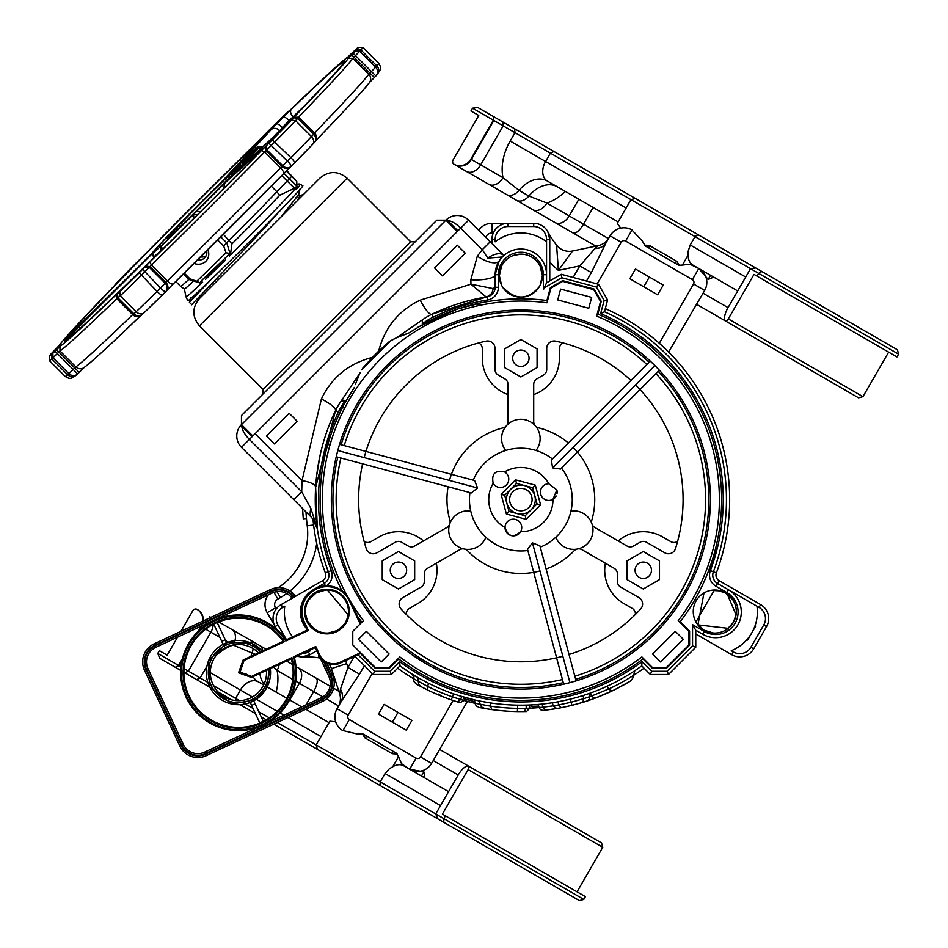<?xml version="1.0" encoding="UTF-8"?>
<svg xmlns="http://www.w3.org/2000/svg" width="948" height="948" viewBox="0 0 948 948"><rect width="100%" height="100%" fill="white"/><g stroke="black" fill="none" stroke-linecap="round" stroke-linejoin="round"><path stroke-width="1.42" d="M329.572 445.939L329.643 446.212A8.034 8.034 0 0 0 328.186 443.143L329.584 445.916M326.42 585.852A12.845 12.845 0 0 0 331.362 570.625A202.374 202.374 0 0 1 338.448 411.942A61.039 61.039 0 0 1 344.835 401.49A2.086 2.086 0 0 0 341.185 401.016L344.835 401.49A2.086 2.086 0 0 1 344.716 403.232A200.775 200.775 0 0 0 341.944 590.687M357.526 616.342A200.775 200.775 0 0 0 361.496 621.698L360.489 622.694M344.716 403.232L354.362 387.4L345.937 401.04M342.062 408.256L335.142 423.318M331.527 432.786L328.198 443.131M479.83 305.351A8.034 8.034 0 0 1 479.131 303.431L458.429 308.764M456.699 309.344L418.21 327.036M424.514 323.446A2.086 2.086 0 0 1 422.761 323.564L422.298 319.914L396.56 337.737L408.671 333.08L424.514 323.446A200.775 200.775 0 0 1 546.925 300.516L550.361 287.718L562.626 280.644L594.159 289.093L601.245 301.357L597.821 314.155A200.775 200.775 0 0 1 680.226 621.698L689.587 631.06L689.587 645.221L666.503 668.316L652.342 668.316L642.969 658.955A200.775 200.775 0 0 1 398.741 658.955L389.379 668.316L375.218 668.316L360.335 653.421M481.797 302.649L480.541 302.91M543.714 287.718L543.536 289.46L546.558 282.788L546.558 274.719A25.703 25.703 0 0 0 520.855 249.028A25.703 25.703 0 0 0 495.164 274.719L499.193 260.901A19.268 7.797 -147.5 0 1 477.318 256.161L470.86 279.755L470.955 284.199L486.111 296.961A9.634 8.579 80.3 0 0 493.067 288.571L470.955 284.199L420.248 300.137C398.67 310.411 384.817 327.404 378.679 351.092L389.521 341.422L396.56 337.737M543.666 288.168L561.726 277.74L561.275 274.292L546.558 282.788M561.726 277.74L596.387 287.031L598.508 284.27L561.275 274.292M596.387 287.031L604.149 300.457L607.597 300.006L598.508 284.27M604.149 300.457L600.629 313.598L604.445 311.75L607.597 300.006M308.301 622.303L313.468 628.334L307.863 621.509C304.687 612.349 304.687 612.349 307.863 621.509C304.687 612.349 304.687 612.349 307.863 621.509L307.567 620.916M732.946 623.085A21.52 21.52 0 0 1 695.844 621.781A21.52 21.52 0 0 1 715.088 590.023A21.52 21.52 0 0 1 733.42 622.303L732.946 623.085C726.595 630.42 726.595 630.42 732.946 623.085C726.595 630.42 726.595 630.42 732.946 623.085M536.082 290.882A21.52 21.52 0 0 1 500.07 281.236A21.52 21.52 0 0 1 526.424 254.87A21.52 21.52 0 0 1 536.082 290.882M600.629 313.598A202.374 202.374 0 0 1 710.36 570.625A12.845 12.845 0 0 0 715.965 586.267L726.843 592.547A22.491 22.491 0 0 1 735.067 623.263A22.491 22.491 0 0 1 704.352 631.486L692.55 624.673L695.761 630.242L702.741 634.271A25.703 25.703 0 0 0 737.852 624.862A25.703 25.703 0 0 0 728.443 589.763L717.565 583.482A9.634 9.634 0 0 1 713.37 571.751A205.586 205.586 0 0 0 604.445 311.75M500.212 259.42L502.961 256.292M546.558 241.811L546.558 274.719L546.558 241.811A41.759 41.759 0 0 0 520.855 232.959L520.855 232.959A41.759 41.759 0 0 0 495.164 241.811L495.164 239.382A12.845 12.845 0 0 1 508.01 226.536L533.712 226.536A12.845 12.845 0 0 1 546.558 239.382L546.558 241.811M311.88 517.762L317.331 528.664L310.956 508.626A19.268 9.942 -45 0 0 311.88 517.762L241.467 447.338A16.057 16.057 0 0 1 241.467 424.633L445.904 220.197A16.057 16.057 0 0 1 468.62 220.197L490.223 241.799L482.295 249.715L487.793 258.093A19.268 9.99 -45 0 1 503.862 255.45L490.223 241.799M446.603 219.533L457.943 230.874L252.144 436.661L240.804 425.332M293.797 499.667L301.713 491.751L249.383 439.422A16.057 6.731 -135 0 1 241.847 426.363M310.956 508.626L301.713 491.751L302.021 480.636A19.268 6.186 -176.6 0 1 315.637 487.402L335.545 410.555A205.586 205.586 0 0 0 328.352 571.751A9.634 9.634 0 0 1 324.145 583.482L313.278 589.763A25.703 25.703 0 0 0 306.595 628.714M487.793 258.093L502.037 257.026L503.862 255.45A25.703 25.703 0 0 1 546.558 274.719L543.346 274.719L543.346 287.28A12.845 12.845 0 0 0 543.536 289.46M503.672 255.616L503.862 255.45A25.703 25.703 0 0 1 546.558 274.719M422.097 323.149A2.086 2.086 0 0 0 422.761 323.564A61.039 61.039 0 0 1 433.212 317.165A202.374 202.374 0 0 1 487.627 299.959A12.845 12.845 0 0 0 498.375 287.28L498.375 274.719A22.491 22.491 0 0 1 520.855 252.239A22.491 22.491 0 0 1 543.346 274.719M408.671 333.08L401.419 335.651M394.001 338.981L393.017 339.479M391.868 340.095L391.24 340.439M389.77 341.28L362.693 368.251L372.363 357.396C348.674 363.546 331.693 377.399 321.408 398.978A19.268 4.325 -154.3 0 1 335.545 410.555A64.251 64.251 0 0 1 341.185 401.016L360.43 372.374M470.86 279.755A19.268 5.202 0 0 0 495.164 274.719L495.164 287.28A9.634 9.634 0 0 1 487.106 296.783A205.586 205.586 0 0 0 431.826 314.274L487.106 296.783A205.586 205.586 0 0 0 431.826 314.274A19.268 4.325 64.3 0 1 420.248 300.137M355.263 384.627L359.008 375.289M360.145 372.931L359.505 374.247M561.702 707.623L559.462 708.049M553.016 705.869L556.749 708.535L561.287 707.706L558.645 704.921L553.016 705.869L552.53 702.717L553.893 702.504M560.161 707.919L556.749 708.535A212.008 212.008 0 0 1 551.025 709.436A212.008 212.008 0 0 1 550.824 709.471L542.931 710.443L540.479 709.72M561.287 707.706L571.905 705.359L571.146 702.243L558.645 704.933M571.905 705.359L582.688 702.385L583.873 698.64L571.146 702.243L570.376 699.126L558.064 701.781L558.645 704.921M581.598 702.717L587.464 700.868L589.383 699.209L589.774 696.662L583.861 698.64L582.902 695.583L577.214 697.301M584.158 701.935L582.7 702.385A212.008 212.008 0 0 0 594.669 698.332L591.445 696.093A208.797 208.797 0 0 1 589.774 696.685L589.158 693.498M567.331 706.438A212.008 212.008 0 0 0 568.599 706.153M574.986 704.577A212.008 212.008 0 0 0 576.716 704.103M611.97 691.021A212.008 212.008 0 0 0 630.254 681.197L614.517 689.789A212.008 212.008 0 0 1 609.623 692.123L600.297 696.152A212.008 212.008 0 0 1 594.669 698.332L611.97 691.021L608.557 689.054L591.445 696.069L590.367 693.071M630.254 681.197L632.541 678.673L633.643 675.308A208.797 208.797 0 0 0 644.036 668.186M560.185 707.919A212.008 212.008 0 0 1 558.585 708.215M558.36 708.251A212.008 212.008 0 0 1 557.554 708.393M542.931 710.443L545.444 710.17L542.671 707.232L539.045 707.564L540.479 709.732M545.444 710.17L556.725 708.547L545.444 710.17M568.136 706.26L566.406 706.651M634.816 670.698L633.643 675.308A208.797 208.797 0 0 1 608.569 689.077L607.218 686.162M532.503 707.694L533.558 708.002A208.797 208.797 0 0 0 539.057 707.587L538.286 704.435M542.339 704.044L542.671 707.232L553.016 705.881M485.056 708.559L491.917 709.614A212.008 212.008 0 0 1 485.056 708.559L481.466 706.947L478.633 700.785M490.436 706.153L474.912 703.25L476.192 705.881L479.155 707.457L485.009 708.547L479.155 707.457A212.008 212.008 0 0 0 491.917 709.614L490.436 706.153A208.797 208.797 0 0 0 517.537 708.357L517.383 711.569L524.054 711.569L526.223 708.31L517.537 708.357L517.584 705.146M491.917 709.614A212.008 212.008 0 0 0 517.383 711.569M526.567 711.521L524.054 711.569L526.567 711.521L529.707 708.18L526.223 708.31M495.887 710.123L506.789 711.13M522.301 705.17L526.14 705.111L526.223 708.298M526.14 705.111L529.565 704.992L529.707 708.18M421.54 686.897L427.726 690.049A212.008 212.008 0 0 1 421.54 686.897L418.637 684.255L417.867 677.512M431.34 691.779L441.389 696.14L438.77 694.043M427.726 690.049A212.008 212.008 0 0 0 451.307 699.861L452.457 696.863A208.797 208.797 0 0 1 427.406 686.305L413.565 678.685L413.956 681.588L416.279 684.018L421.505 686.873L416.279 684.018A212.008 212.008 0 0 0 427.726 690.049L427.406 686.305L428.851 683.437L420.794 679.183M451.307 699.861L457.647 701.958L460.728 699.529L452.457 696.863L453.511 693.829M458.915 702.35L457.647 701.958L460.053 702.693L464.082 700.477M464.852 697.396L464.165 697.207L464.935 697.42L464.07 700.489L460.728 699.529L461.652 696.46L457.991 695.322M397.686 668.186A208.797 208.797 0 0 0 413.565 678.709L414.276 675.391L416.16 676.516M481.928 701.449L490.91 702.978L490.448 706.141M474.912 703.25L474.545 699.885L476.702 700.371M557.554 701.875L563.136 700.785M493.872 703.392L499.335 704.044M459.756 695.879L474.747 699.932M533.558 708.002L531.864 706.485L531.769 704.885M463.43 700.335L473.799 703.013M471.523 702.48L469.781 702.041M469.698 702.018L471.381 702.444M474.19 703.108L473.585 702.966M468.999 701.84L468.276 701.662M467.565 701.473L464.07 700.513A208.797 208.797 0 0 0 468.324 701.674A208.797 208.797 0 0 0 468.348 701.674M473.953 703.049A208.797 208.797 0 0 0 474.047 703.072L474.379 701.496L463.655 698.723M474.047 703.072L474.912 703.274M413.992 676.671L411.171 673.459M409.429 672.357L400.968 666.598M474.616 700.501L474.723 701.579M478.87 298.324L487.106 296.783L493.73 292.328L487.106 296.783A9.634 9.634 0 0 0 495.164 287.28L493.067 288.571M317.319 528.522L312.959 518.923A208.797 208.797 0 0 0 325.342 572.876A6.423 6.423 0 0 1 322.545 580.697L281.07 604.646A16.057 16.057 0 0 0 275.181 626.592L276.875 629.508M321.408 398.978L302.021 480.636L255.095 433.71L457.256 231.549L445.904 220.197L436.815 220.197L241.467 415.544L241.467 424.633L252.832 435.985L255.095 433.71M317.331 528.664L315.637 487.402M372.363 357.396L378.679 351.092M465.207 253.128L442.491 275.844L434.54 267.893L457.256 245.188L465.207 253.128M297.127 421.22L274.41 443.937L266.459 435.985L289.176 413.269L297.115 421.22M429.314 320.898L428.84 323.683M344.954 407.557L342.169 408.043M477.567 303.775A9.634 9.634 0 0 0 478.207 305.694M692.55 624.673L692.55 645.896L695.761 647.235L695.761 630.242M692.55 645.896L667.167 671.279L668.506 674.49L695.761 647.235M667.167 671.279L651.667 671.279L650.328 674.49L668.506 674.49M651.667 671.279L642.045 661.657L641.737 665.887L650.328 674.49M642.045 661.657A202.374 202.374 0 0 1 399.665 661.657L399.985 665.887A205.586 205.586 0 0 0 641.737 665.887A205.586 205.586 0 0 1 399.985 665.887L391.382 674.49L390.055 671.279L374.543 671.279L373.216 674.49L391.382 674.49M354.955 656.229L373.216 674.49M431.826 314.274A64.251 64.251 0 0 0 422.298 319.914A64.251 64.251 0 0 1 431.826 314.274L433.212 317.165M754.869 605.014L759.052 607.431A12.845 12.845 0 0 1 763.744 624.981L750.899 647.235A12.845 12.845 0 0 1 733.349 651.94L731.252 650.731A41.759 41.759 0 0 0 751.764 632.897L747.628 640.054M695.761 633.951L731.738 654.724A16.057 16.057 0 0 0 753.684 648.847L766.529 626.592A16.057 16.057 0 0 0 760.652 604.646L719.177 580.697A6.423 6.423 0 0 1 716.368 572.876L713.37 571.751A9.634 9.634 0 0 0 717.565 583.482L715.965 586.267M519.931 254.159L517.691 254.372L519.931 254.159C510.427 255.996 510.427 255.996 519.942 254.159C510.427 255.996 510.427 255.996 519.942 254.159L513.058 255.605L519.954 254.159M521.767 254.159C531.295 255.996 531.295 255.996 521.767 254.159C531.295 255.996 531.295 255.996 521.767 254.159M736.051 614.814L733.42 622.303L736.051 614.814L727.211 593.981M476.228 298.904L476.939 298.738M320.175 454.945L316.679 475.541L320.175 454.945M286.509 639.782L277.965 624.981A12.845 12.845 0 0 1 282.67 607.431L284.767 606.222A41.759 41.759 0 0 0 292.612 636.938M309.498 650.328A41.759 41.759 0 0 0 310.47 650.731L308.373 651.94A12.845 12.845 0 0 1 302.353 653.658M318.777 654.855L318.374 657.746A96.364 96.364 0 0 0 302.4 656.869L309.972 654.724A16.057 16.057 0 0 1 297.079 656.123A16.057 16.057 0 0 0 309.972 654.724L316.857 650.743L309.972 654.724L308.373 651.94M468.81 701.793A208.797 208.797 0 0 0 469.71 702.03M536.473 707.8L529.707 708.203A208.797 208.797 0 0 0 539.057 707.587L537.706 707.706M755.663 626.142L751.764 632.897A41.759 41.759 0 0 0 756.954 606.222L728.443 589.763A25.703 25.703 0 0 1 737.852 624.862A25.703 25.703 0 0 0 728.443 589.763L726.843 592.547M716.013 575.957A6.423 6.423 0 0 1 716.368 572.876A208.797 208.797 0 0 0 605.286 308.61M549.769 280.94L549.769 239.382A16.057 16.057 0 0 0 533.712 223.325L508.01 223.325A16.057 16.057 0 0 0 491.953 239.382L491.953 243.529M485.897 537.255A19.268 19.268 0 0 1 448.724 530.098A19.268 19.268 0 0 1 470.753 511.031M570.969 511.031A19.268 19.268 0 0 1 592.512 525.856A19.268 19.268 0 0 1 579.441 548.513A19.268 19.268 0 0 1 555.824 537.255M591.742 523.284A6.423 6.423 0 0 1 591.836 520.096A73.885 73.885 0 0 0 573.102 447.338M568.362 443A73.885 73.885 0 0 0 538.594 427.856A6.423 6.423 0 0 1 535.774 426.351M464.887 549.129A6.423 6.423 0 0 1 467.613 550.8A73.885 73.885 0 0 0 539.981 570.957M546.119 569.013A73.885 73.885 0 0 0 574.109 550.8A6.423 6.423 0 0 1 576.822 549.129M505.936 426.351A6.423 6.423 0 0 1 503.127 427.856A73.885 73.885 0 0 0 449.494 480.458M448.096 486.739A73.885 73.885 0 0 0 449.873 520.096A6.423 6.423 0 0 1 449.968 523.284M505.711 450.466A19.268 19.268 0 0 1 527.171 420.343A19.268 19.268 0 0 1 535.999 450.466M578.15 548.856A6.423 6.423 0 0 1 581.954 549.698L614.197 568.314A6.423 6.423 0 0 1 617.409 573.872L617.409 581.48A6.423 6.423 0 0 0 620.62 587.037L638.893 597.596A7.383 7.383 0 0 1 640.658 608.971A162.227 162.227 0 0 1 569.025 654.499M562.839 656.277A162.227 162.227 0 0 1 401.063 608.971A7.383 7.383 0 0 1 402.829 597.596L421.102 587.037A6.423 6.423 0 0 0 424.313 581.48L424.313 573.872A6.423 6.423 0 0 1 427.524 568.314L459.768 549.698A6.423 6.423 0 0 1 463.572 548.856M534.885 425.332A6.423 6.423 0 0 1 533.712 421.623L533.712 384.39A6.423 6.423 0 0 1 536.924 378.833L543.5 375.029A6.423 6.423 0 0 0 546.723 369.459L546.723 348.366A7.383 7.383 0 0 1 555.694 341.15A162.227 162.227 0 0 1 630.93 380.421M635.563 384.876A162.227 162.227 0 0 1 675.486 548.631A7.383 7.383 0 0 1 664.749 552.803L646.477 542.256A6.423 6.423 0 0 0 640.054 542.256L633.465 546.048A6.423 6.423 0 0 1 627.043 546.048L594.799 527.444A6.423 6.423 0 0 1 592.18 524.564M449.542 524.564A6.423 6.423 0 0 1 446.923 527.444L414.679 546.048A6.423 6.423 0 0 1 408.256 546.048L401.668 542.256A6.423 6.423 0 0 0 395.245 542.256L376.972 552.803A7.383 7.383 0 0 1 366.236 548.631A162.227 162.227 0 0 1 362.622 463.845M364.162 457.6A162.227 162.227 0 0 1 486.028 341.15A7.383 7.383 0 0 1 494.998 348.366L494.998 369.459A6.423 6.423 0 0 0 498.21 375.029L504.798 378.833A6.423 6.423 0 0 1 508.01 384.39L508.01 421.623A6.423 6.423 0 0 1 506.825 425.332M390.256 570.258A8.188 8.188 0 0 1 402.545 563.159A8.188 8.188 0 0 1 402.545 577.356A8.188 8.188 0 0 1 390.256 570.258M635.077 570.258A8.188 8.188 0 0 1 647.365 563.159A8.188 8.188 0 0 1 647.365 577.356A8.188 8.188 0 0 1 635.077 570.258M512.667 358.249A8.188 8.188 0 0 1 524.955 351.151A8.188 8.188 0 0 1 524.955 365.336A8.188 8.188 0 0 1 512.667 358.249M520.855 339.514L537.078 348.876L537.078 367.611L520.855 376.972L504.632 367.611L504.632 348.876L520.855 339.514M398.456 588.992L382.234 579.619L382.234 560.896L398.456 551.523L414.679 560.896L414.679 579.619L398.456 588.992M627.043 560.896L643.265 551.523L659.488 560.896L659.488 579.619L643.265 588.992L627.043 579.619L627.043 560.896M563.266 682.655A187.917 187.917 0 0 1 337.784 457.185M341.114 444.766A187.917 187.917 0 0 1 649.119 362.243M658.208 371.332A187.917 187.917 0 0 1 575.673 679.337M562.425 679.55A184.706 184.706 0 0 1 340.889 458.014M344.219 445.607A184.706 184.706 0 0 1 646.844 364.506M655.933 373.595A184.706 184.706 0 0 1 574.844 676.232M319.832 178.177L199.447 298.561C191.982 307.65 191.982 316.739 199.447 325.816L347.098 178.177C338.009 170.699 328.92 170.699 319.832 178.177M281.402 209.283C248.293 246.456 188.759 307.247 191.78 304.758M189.41 302.341L210.492 280.122A81.374 1.896 135 0 1 187.775 300.729L186.045 296.866A79.881 1.872 -45 0 0 186.045 296.878A79.881 1.872 -45 0 0 202.635 282.16L199.755 282.907L202.327 279.838L230.032 253.472L226.773 242.889L220.813 236.917M378.785 350.985L362.551 368.499M286.414 170.865L290.313 174.622L286.569 170.723M286.711 170.569L296.748 181.423L286.272 171.007M194.056 263.461A12.976 11.175 -137.3 0 0 205.823 261.304A12.976 11.175 -137.3 0 0 207.991 249.668M206.747 250.9A9.764 8.402 42.7 0 1 204.875 257.619A9.764 8.402 42.7 0 1 197.622 259.942M217.696 240.022L223.681 246.018L226.051 252.808L196.805 281.248L189.944 278.819L184.256 273.119M206.048 255.924A9.764 8.402 42.7 0 1 200.621 256.967M192.669 281.983A75.485 1.766 135 0 1 184.374 288.998A75.485 1.766 135 0 1 184.362 288.974A75.485 1.766 135 0 1 184.35 288.974A75.485 1.766 -45 0 0 184.339 288.962A75.485 1.766 -45 0 0 192.61 281.959M152.557 252.713A73.079 1.706 135 0 1 163.198 240.887L195.229 208.027A73.079 1.706 135 0 1 222.958 180.464L259.112 141.359L252.215 147.331A199.163 4.657 -45 0 0 64.488 339.965L152.557 252.713L71.977 333.08A6.423 4.704 46.5 0 0 71.858 333.198M160.722 250.746A76.29 1.778 135 0 1 153.422 257.204L154.014 257.702M262.679 146.549L258.129 146.525L260.108 149.405M296.748 181.423L296.902 186.14L289.436 178.769L291.676 176.423M283.973 173.306L289.436 178.769L287.161 181.032L294.484 188.273L296.902 186.14M261.648 147.983L258.745 148.007L256.47 150.27L257.738 151.573M281.722 175.593L287.161 181.032L276.852 191.733L279.636 195.288L294.484 188.273M272.929 137.614L279.518 130.469A6.423 5.534 -137.3 0 0 271.01 129.781L234.867 168.898A73.079 1.706 135 0 1 243.672 160.496L258.129 146.525M295.148 188.901L295.823 189.541L299.532 186.033L294.816 188.142M209.994 273.972L205.455 279.47A79.881 1.872 -45 0 0 214.971 270.275A79.881 1.872 -45 0 0 225.671 259.823L209.994 273.972M202.635 282.16L200.466 282.137M279.731 195.276A75.485 1.766 135 0 1 231.94 243.92L230.743 252.701L229.369 256.161A79.881 1.872 -45 0 0 295.124 188.925A79.881 1.872 -45 0 0 296.368 187.526M231.94 243.92L231.916 243.861A75.485 1.766 -45 0 0 279.636 195.288M231.916 243.861L223.396 234.346M200.443 211.771L196.627 211.392L161.006 246.362L160.698 251.137M224.001 188.593L224.273 183.628A73.079 1.706 135 0 1 196.627 211.392M162.783 249.087L161.006 246.362L164.087 243.032A73.079 1.706 135 0 1 152.747 253.163L153.422 257.204M223.681 246.018L229.25 240.2A76.29 1.778 135 0 0 276.875 191.757L271.306 186.187M295.124 188.925L295.918 189.754L299.532 186.033M244.703 161.752L242.297 162.606L242.759 163.696L255.107 151.348M253.898 152.569L254.799 150.128L242.297 162.606M256.47 150.27L244.56 162.641L245.532 162.819M84.159 367.528L77.677 373.868L79.194 372.351L74.714 367.954L73.197 369.471L77.677 373.868A6.423 6.032 -131.3 0 1 77.38 374.152L77.38 374.152A6.423 6.032 -131.3 0 1 68.908 373.631L67.64 374.744A6.423 6.032 48.7 0 0 76.409 374.981L77.061 374.413M55.008 351.234L51.595 354.422A44.971 1.055 135 0 1 49.415 356.057A44.971 1.055 135 0 1 51.287 353.687L59.428 345.191A205.586 4.799 135 0 1 113.867 286.296L116.26 283.381A44.971 1.055 135 0 1 135.457 263.686L146.3 253.009A205.586 4.799 135 0 1 257.82 141.608L268.568 130.717A44.971 1.055 135 0 1 288.074 111.757L290.763 109.565A205.586 4.799 135 0 1 347.845 57.058L356.199 49.071A44.971 1.055 135 0 1 358.344 47.4A44.971 1.055 135 0 1 356.507 49.806L348.366 58.302A205.586 4.799 135 0 1 293.927 117.197L291.534 120.112A44.971 1.055 135 0 1 272.337 139.806L261.494 150.483A205.586 4.799 135 0 1 149.974 261.885L139.226 272.775A44.971 1.055 135 0 1 119.721 291.747L117.031 293.927A205.586 4.799 135 0 1 59.949 346.435L55.008 351.234L73.197 369.471L68.908 373.631L53.017 357.728L59.961 350.961A208.797 4.882 -45 0 0 116.936 298.608M298.478 117.244A208.797 4.882 -45 0 0 352.893 58.338L360.915 49.983L376.806 65.886A6.423 5.996 41.6 0 1 377.34 74.347L380.539 69.299L380.622 66.917L378.809 63.315A48.182 1.126 135 0 1 376.806 65.886L375.633 67.213A6.423 5.996 41.6 0 1 376.155 75.674L376.155 75.674A6.423 5.996 41.6 0 1 375.894 75.959L371.415 71.562L369.898 73.079L374.377 77.475L375.894 75.959L369.424 82.559M355.322 51.145L359.742 51.31L375.633 67.213L371.415 71.562L353.225 53.313M312.698 144.262L314.629 142.224A6.423 4.918 -136.6 0 0 314.76 142.105L314.76 142.105A6.423 4.918 -136.6 0 0 313.646 134.272L311.465 136.571A6.423 4.918 43.4 0 1 312.579 144.404A6.423 4.918 43.4 0 1 312.461 144.523A41.759 0.972 -45 0 1 294.662 162.783M117.505 298.193L120.254 295.812A48.182 1.126 -45 0 0 141.157 275.501L151.396 265.096A208.797 4.882 -45 0 0 264.658 151.953L275.003 141.773A48.182 1.126 -45 0 0 295.575 120.669L311.465 136.571A48.182 1.126 135 0 1 290.894 157.676L287.469 161.124A6.423 0.995 44.8 0 1 291.226 166.256L291.226 166.256A6.423 0.995 44.8 0 1 291.202 166.267A6.423 5.593 -132.6 0 1 291.012 166.457L291.012 166.457A6.423 5.593 -132.6 0 1 282.753 165.734L281.983 166.445A6.423 5.593 47.4 0 0 290.23 167.168A6.423 5.593 47.4 0 0 290.42 166.99L290.811 166.635M314.001 133.68L314.641 133.147L313.646 134.272L297.755 118.37L298.75 117.244L298.11 117.777M265.772 146.276L266.092 150.554L281.983 166.445L280.549 167.855A208.797 4.882 135 0 1 167.298 280.999L165.142 283.239A6.423 5.534 42.7 0 1 165.888 291.451L165.888 291.451A6.423 5.534 42.7 0 1 165.71 291.64A6.423 1.114 -134.7 0 1 165.699 291.652L165.699 291.652A6.423 1.114 -134.7 0 1 160.485 287.991L157.048 291.403A6.423 1.114 45.3 0 0 162.25 295.065A6.423 1.114 45.3 0 0 162.274 295.053L165.675 291.676M268.9 143.255L287.469 161.124L282.753 165.734L266.862 149.831L266.542 145.554M139.226 272.775L157.048 291.403A48.182 1.126 135 0 1 136.145 311.714L133.893 313.835A6.423 5.001 46.7 0 0 141.773 314.914L141.773 314.914A6.423 5.001 46.7 0 0 141.904 314.772L143.895 312.911M144.997 266.992L149.251 267.336L165.142 283.239L160.485 287.991L142.662 269.362M117.469 293.868L118.002 297.933L133.893 313.835L132.827 314.772L133.407 314.096M49.415 356.057L49.403 360.596A48.182 1.126 -45 0 0 49.415 360.631A48.182 1.126 -45 0 0 51.749 358.842L53.017 357.728L52.863 353.308M116.936 294.33L116.936 298.881L132.827 314.772A6.423 6.423 0 0 0 141.773 314.914L144.025 312.781A6.423 5.001 46.7 0 0 144.155 312.65A41.759 0.972 -45 0 0 162.227 295.089L165.699 291.652A6.423 6.423 0 0 0 165.888 291.451L166.635 290.657A6.423 5.534 42.7 0 1 166.457 290.835L166.054 291.261M291.534 120.112L295.575 120.669L297.755 118.37L293.702 117.801M356.507 49.806L360.915 49.983A48.182 1.126 -45 0 0 362.918 47.412A48.182 1.126 -45 0 0 362.883 47.4L378.809 63.315M244.56 162.641A73.079 1.706 135 0 1 235.981 171.6L236.348 171.268M295.503 197.978L297.696 196.497M298.632 194.423L299.923 195.726L297.127 200.893M361.781 369.85L390.766 340.699M296.843 184.22L299.236 183.959L302.886 185.678A81.374 1.896 135 0 1 281.414 209.271A81.374 1.896 -45 0 1 217.222 273.605A81.374 1.896 -45 0 1 210.492 280.122M280.561 217.459L298.525 194.826L300.196 188.616M164.111 239.856L191.366 212.506M163.838 240.093L169.965 234.464M183.45 273.913L189.067 279.542L199.755 282.907L196.793 281.248M230.743 252.701L230.032 253.472L226.051 252.808M197.67 214.532L193.534 214.734L193.949 218.23M202.896 279.233L200.858 281.71M221.927 182.241A52.199 1.221 135 0 1 240.816 164.845A52.199 1.221 135 0 1 204.756 202.611A52.199 1.221 135 0 1 166.978 238.647A52.199 1.221 135 0 1 184.836 219.296A52.199 1.221 135 0 1 221.927 182.241M198.938 208.679L164.762 242.534M170.652 236.135L171.837 235.649M469.935 492.593L471.286 492.96L477.543 487.983L474.616 480.541L339.562 444.351L337.784 450.537L471.215 486.277L337.784 450.537L336.232 456.77L469.935 492.593A51.393 51.393 0 0 0 527.846 550.504L563.681 684.207L569.914 682.655L534.162 549.236L569.914 682.655L576.088 680.889L540.265 547.174A51.393 51.393 0 0 0 561.465 468.075L659.346 370.194L654.878 365.572L557.199 463.24L654.878 365.572L650.257 361.105L552.376 458.986A51.393 51.393 0 0 0 473.265 480.186M493.173 483.302C491.337 473.751 495.14 469.947 504.573 471.903A8.354 8.354 0 0 1 503.601 486.857A8.354 8.354 0 0 1 493.173 483.302A32.125 32.125 0 0 0 505.023 527.538A8.354 8.354 0 0 1 521.447 525.346A8.354 8.354 0 0 1 520.594 531.71C513.247 538.061 508.057 536.675 505.023 527.538A8.354 8.354 0 0 0 520.594 531.71A32.125 32.125 0 0 0 552.98 499.323A8.354 8.354 0 0 1 540.716 494.264A8.354 8.354 0 0 1 548.809 483.753L556.855 489.938L552.98 499.323A8.354 8.354 0 0 0 556.168 496.005M540.265 547.174L539.898 545.823L532.468 542.908L527.491 549.153L527.846 550.504M552.376 458.986L551.38 459.97L552.566 467.874L560.469 469.059L561.465 468.075M531.721 496.681A11.246 11.246 0 0 1 523.77 510.451A11.246 11.246 0 0 1 510 502.499A11.246 11.246 0 0 1 517.952 488.73A11.246 11.246 0 0 1 531.721 496.681M515.57 479.842L535.312 485.127L532.693 487.758L537.018 503.921L525.192 515.748L509.029 511.422L504.692 495.259L501.113 494.299L515.57 479.842L516.53 483.421L532.693 487.758M535.312 485.127L540.609 504.881L526.152 519.326L506.41 514.041L509.029 511.422M526.152 519.326L525.192 515.748M540.609 504.881L537.018 503.921M506.41 514.041L501.113 494.299M532.468 542.908L534.162 549.236L532.468 542.908M477.543 487.983L471.215 486.288L477.543 487.983M552.577 467.874L557.199 463.24L552.566 467.874M556.855 489.938A8.354 8.354 0 0 1 556.997 493.647M710.384 499.584A189.529 189.529 0 0 1 426.09 663.719A189.529 189.529 0 0 1 426.09 335.45A189.529 189.529 0 0 1 710.384 499.584M363.487 620.608A198.523 198.523 0 0 1 546.984 302.791L550.907 288.145L562.709 281.331L593.744 289.65L600.558 301.452L596.636 316.099A198.523 198.523 0 0 1 678.223 620.608L688.947 631.332L688.947 644.96L666.231 667.676L652.603 667.676L641.879 656.952A198.523 198.523 0 0 1 399.831 656.952L389.118 667.676L375.491 667.676L352.774 644.96L352.774 631.332L363.487 620.608M560.635 289.093L591.659 297.399L588.755 308.266L557.72 299.947L560.635 289.093M683.271 639.284L660.555 661.988L652.603 654.049L675.32 631.332L683.271 639.284M366.402 631.332L389.118 654.049L381.167 661.988L358.451 639.284L366.402 631.332M718.063 456.521L719.437 460.562M717.956 545.503L709.602 572.604M724.071 592.133L720.954 590.924L710.834 590.391M703.997 592.915L697.894 624.898L728.23 628.346M727.495 628.903L733.42 622.315L734.795 619.471M729.225 627.505L729.913 626.853L729.225 627.505M730.79 625.929L731.678 624.874L730.79 625.929M732.212 624.175L732.958 623.073L732.212 624.175M734.427 620.324L734.771 619.518L734.427 620.324M735.233 618.226L734.866 619.293M644.545 245.141L649.404 245.473L676.659 261.21L679.361 265.25L678.353 265.049L645.221 245.923L642.329 241.005L631.688 229.748M628.607 228.456L627.967 228.278M623.002 227.816L621.817 227.935M621.663 227.958L620.715 228.124L617.266 223.373L630.965 199.649L472.566 108.191L470.955 110.975L478.752 115.478L470.955 110.975M605.203 242.273A16.057 16.057 0 0 0 608.865 237.936A16.057 16.057 0 0 1 598.235 245.627L594.917 248.53A16.057 12.703 -150 0 0 605.973 242.937L605.203 242.273L606.068 242.771L610.085 235.815A16.057 16.057 0 0 1 632.032 229.937L631.984 229.914M703.072 293.205L728.052 307.626L750.532 268.675L630.965 199.649L635.361 198.476L698.024 234.654L695.026 236.633L690.215 244.975L688.189 251.232L688.212 254.953L682.359 265.084L679.372 265.25M698.842 268.509L708.156 279.459L710.573 275.276M688.212 254.953A16.057 11.352 120 0 0 692.858 265.061L737.686 290.941M682.359 265.084L689.931 264.208L698.795 268.485L694.896 266.234M728.052 307.626A12.845 4.693 -60 0 0 725.682 321.099A3.211 1.173 -60 0 0 728.301 318.907L754.004 274.387L757.049 276.152L758.649 273.368L750.532 268.675L755.71 267.964L761.825 271.495L758.649 273.368L898.597 354.161L897.412 349.776L761.825 271.495M728.301 318.907L862.941 396.631L858.556 397.816L725.682 321.099M698.024 234.654L755.71 267.964M618.12 221.903L547.387 181.068A28.914 20.441 -60 0 0 519.042 190.382L528.877 196.058L546.913 203.05A12.845 9.089 120 0 1 532.622 209.638L454.045 164.265A12.845 11.992 -60 0 0 470.86 159.134L493.339 120.195L493.351 118.346L493.849 120.479L471.357 159.43L503.009 177.703L519.042 190.382A12.845 9.089 120 0 1 506.445 194.518M712.706 276.52L711.853 277.977L708.156 279.459M595.842 246.136L532.622 209.638M635.361 198.476L514.634 128.774L553.976 151.49L550.397 153.138L545.586 161.48L510.178 141.039A44.971 31.805 -60 0 0 503.009 177.703A12.845 9.089 120 0 1 488.718 184.291M454.045 164.265A3.211 2.998 -60 0 1 453.049 159.987L478.752 115.478M470.86 159.134L471.357 159.43A12.845 11.969 120 0 1 454.566 164.573L554.947 222.519A12.845 9.089 120 0 0 569.227 215.931L583.506 224.178A12.845 4.693 120 0 1 573.019 232.959M472.566 108.191L477.78 107.503L493.387 116.509L493.351 118.346M493.387 116.509L514.634 128.774L514.989 132.684L510.178 141.039M757.049 276.152L896.986 356.946L898.597 354.161M858.556 397.816L696.65 304.332M469.912 702.077L472.057 702.598M610.097 688.355L610.737 688.047M618.57 684.112L619.317 683.709M539.293 286.758C527.432 300.409 515.131 300.409 502.416 286.758M327.333 590.023L348.2 614.837M347.726 617.112L345.771 621.971M695.951 621.971L714.389 590.023M716.119 590.071L725.54 592.903L732.709 599.646M729.154 627.564L729.818 626.936L729.154 627.564M730.837 625.87L728.076 628.465M713.441 633.027L704.02 630.183L696.851 623.452M344.859 623.464L342.631 626.284M331.492 632.577L336.03 631.048A21.52 21.52 0 0 1 305.469 609.967A21.52 21.52 0 0 1 338.78 593.578A21.52 21.52 0 0 1 336.848 630.645L328.34 633.027M309.001 599.646L316.182 592.903L325.591 590.071M308.989 623.417L309.759 624.519L308.989 623.429M501.587 285.241L499.335 275.667L501.587 266.092M635.409 614.446A6.423 6.423 0 0 0 632.221 608.391L623.985 603.639A38.548 38.548 0 0 1 605.369 563.207M436.353 563.207A38.548 38.548 0 0 1 417.724 603.639L409.5 608.391A6.423 6.423 0 0 0 406.301 614.446M364.103 541.355A6.423 6.423 0 0 0 370.952 541.628L379.176 536.876A38.548 38.548 0 0 1 423.507 540.952M516.921 254.502L515.131 254.917L516.921 254.502M514.728 255.036L513.212 255.545L514.728 255.036M526.057 254.775L525.299 254.609M523.083 254.254L520.855 254.147L523.083 254.254M508.01 394.581A38.548 38.548 0 0 1 482.307 358.249L482.307 348.746A6.423 6.423 0 0 0 478.657 342.951M563.053 342.951A6.423 6.423 0 0 0 559.403 348.746L559.403 358.249A38.548 38.548 0 0 1 533.712 394.581M618.215 540.952A38.548 38.548 0 0 1 662.534 536.876L670.769 541.628A6.423 6.423 0 0 0 677.607 541.355M360.276 652.461A15.263 15.263 0 0 1 357.455 654.179L339.988 662.32A15.263 15.263 0 0 1 319.701 654.95L315.779 646.512L293.311 656.988L294.271 657.426L315.388 647.579L318.978 655.281A16.057 16.057 0 0 0 340.32 663.055L357.787 654.902A16.057 16.057 0 0 0 360.856 653.042M315.779 646.512L315.388 647.579M293.311 656.988A57.022 57.022 0 0 1 230.625 729.249A57.022 57.022 0 0 1 190.192 642.543A57.022 57.022 0 0 1 285.846 640.978L286.13 639.959A57.816 57.816 0 0 0 189.387 642.317A57.816 57.816 0 0 0 230.281 730.019A57.816 57.816 0 0 0 294.271 657.426M285.846 640.978L308.301 630.503L307.235 630.112L286.13 639.959M308.301 630.503L304.379 622.066A24.897 24.897 0 0 1 316.419 588.981A24.897 24.897 0 0 1 349.504 601.02L360.181 623.926M360.785 623.322L351.009 602.347M347.122 595.64A25.703 25.703 0 0 0 303.644 622.409L307.235 630.112M357.787 654.902L357.455 654.179M284.376 641.666A55.411 55.411 0 0 0 191.508 643.467A55.411 55.411 0 0 0 230.767 727.649A55.411 55.411 0 0 0 291.842 657.675L251.528 676.469L240.105 672.049L244.051 660.46L284.376 641.666L283.168 641.334L243.186 659.974L244.051 660.46M337.204 631.368A22.325 22.325 0 0 0 339.005 592.761A22.325 22.325 0 0 0 304.64 610.441A22.325 22.325 0 0 0 337.097 631.427L336.848 630.645C344.705 624.969 344.705 624.969 336.848 630.645C344.705 624.969 344.705 624.969 336.848 630.645C344.705 624.969 344.705 624.969 336.848 630.645C344.705 624.969 344.705 624.969 336.848 630.645L337.334 630.396M336.03 631.036L337.097 631.427L332.084 632.446M242.487 666.243L243.186 659.974L238.529 672.784L251.339 677.441L251.528 676.469M243.055 673.187L238.529 672.784L240.105 672.049M291.842 657.675L291.32 658.801A54.605 54.605 0 0 1 230.565 726.808A54.605 54.605 0 0 1 192.017 644.166A54.605 54.605 0 0 1 283.168 641.334M246.089 673.957L251.339 677.441L291.32 658.801M238.529 672.784L241.124 669.063M295.456 596.339A19.92 19.92 0 0 0 270.595 589.526L154.145 643.834A19.92 19.92 0 0 0 144.511 670.295L179.8 745.993A19.92 19.92 0 0 0 206.273 755.627L322.723 701.319A19.92 19.92 0 0 0 332.357 674.858L326.693 663.031M319.701 654.95L318.978 655.281L328.861 676.481A16.057 16.057 0 0 1 321.099 697.835L267.526 722.814M258.212 727.152L204.638 752.131A16.057 16.057 0 0 1 183.296 744.37L147.995 668.672A16.057 16.057 0 0 1 155.768 647.33L272.218 593.021A16.057 16.057 0 0 1 292.103 598.271M226.631 642.708L217.211 622.504M213.715 624.14L223.136 644.332A32.125 32.125 0 0 1 223.479 644.142M263.343 721.428L253.732 700.821A32.125 32.125 0 0 1 250.236 702.456L259.847 723.063M260.38 651.963A30.111 30.111 0 0 0 214.663 654.096A30.111 30.111 0 0 0 223.858 698.937A30.111 30.111 0 0 0 268.391 669.489M266.459 670.39A28.108 28.108 0 0 1 225.032 697.29A28.108 28.108 0 0 1 215.978 655.672A28.108 28.108 0 0 1 258.46 652.852M262.288 651.075A32.125 32.125 0 0 0 210.503 656.703A32.125 32.125 0 0 0 232.165 704.08A32.125 32.125 0 0 0 270.31 668.601L265.95 689.149L255.687 699.671L231.976 704.044L209.875 687.288L208.679 660.472L227.319 642.436L251.421 643.194L262.288 651.075A32.125 32.125 0 0 0 210.503 656.703A32.125 32.125 0 0 0 232.165 704.08A32.125 32.125 0 0 0 270.31 668.601M305.991 511.991L305.979 511.861A215.22 215.22 0 0 0 307.235 525.796A64.251 64.251 0 0 1 278.191 587.677M303.087 516.553L302.602 508.472L303.265 518.805L306.465 518.52M735.221 618.297L736.086 614.6L733.847 621.533M732.958 623.061L731.643 624.91M725.54 592.903A21.52 21.52 0 0 1 735.541 617.243M505.639 290.882A21.52 21.52 0 0 1 513.674 255.379M528.498 255.545A21.52 21.52 0 0 1 540.135 266.092L542.386 275.667L540.135 285.241M309.629 624.341L315.388 629.709M315.352 629.685L309.072 623.547M308.74 623.037C316.905 631.83 316.905 631.83 308.74 623.037M328.281 633.027L330.947 632.695M338.199 629.887L344.871 623.452M307.188 620.087L305.564 614.067M586.48 281.046L591.362 272.574L579.797 265.902L573.125 277.468M594.917 248.53L579.797 265.902L558.384 270.381L572.545 251.007L598.235 245.627M591.362 272.574L605.973 242.937M338.27 706.615A16.057 16.057 0 0 0 339.621 693.581L340.439 689.397A16.057 12.798 -150 0 1 341.055 701.793L337.038 708.749A16.057 16.057 0 0 0 342.915 730.683L342.88 730.659M354.256 656.561L347.952 667.475L359.517 674.147L341.161 701.615A16.057 12.703 30 0 0 340.462 689.243L340.439 689.397M340.19 701.295L341.055 701.793L340.19 701.295M328.909 663.884A16.057 16.057 0 0 1 331.433 668.636L346.684 663.624L347.952 667.475L340.462 689.243M331.433 668.636L339.621 693.581M433.236 760.569L458.216 774.99L435.724 813.941L380.219 781.899L385.042 773.556L389.438 768.674L392.673 766.825L398.527 756.694L401.549 763.697L409.69 769.231A16.057 16.057 0 0 0 431.624 763.353L467.388 701.425M632.032 229.937L625.609 241.065L692.372 279.613L698.795 268.485A16.057 16.057 0 0 1 704.672 290.42L668.624 352.064M268.355 594.823A16.057 16.057 0 0 0 267.158 612.681L275.181 626.592L277.965 624.981M508.01 226.536L508.01 223.325L491.953 223.325A16.057 16.057 0 0 0 478.704 230.293M546.558 239.382L549.769 239.382L547.837 231.75A96.364 96.364 0 0 0 556.583 245.153L558.384 270.381A112.433 112.433 0 0 1 549.769 261.944M521.886 254.171L520.819 254.147M515.7 254.763L514.835 255M513.792 255.332L521.199 254.147M318.374 657.746A16.057 16.057 0 0 1 320.306 658.137M663.256 285.052L657.628 294.792L629.827 278.736L635.444 269.007L663.256 285.052M629.827 278.736L636.499 282.587M649.356 277.029L643.728 286.77M642.116 272.858L635.444 269.007M396.951 747.048L397.757 747.51M412.214 755.864L416.113 758.104L409.69 769.231L423.875 771.862L421.457 776.033M378.465 714.117L384.082 704.376L411.894 720.433L406.265 730.161L378.465 714.117M411.894 720.433L405.223 716.581M392.365 722.139L397.982 712.41M399.594 726.322L406.265 730.161M398.527 756.694L396.501 753.245L363.357 734.119L357.657 734.072L342.584 730.481M336.576 723.928L336.078 722.85M336.019 722.696L335.699 721.795L329.857 721.191L316.158 744.915L277.326 722.495M380.006 785.477L380.219 781.899L316.158 744.915L317.343 749.299L437.692 818.788L435.724 813.941L443.842 818.634L445.453 815.849L585.39 896.642L583.79 899.427L443.842 818.634L443.806 822.319L579.394 900.6L583.79 899.427M362.349 733.918L365.063 737.959L392.318 753.696L397.176 754.027M392.673 766.825A16.057 11.352 -60 0 1 403.753 765.806L448.582 791.687M458.216 774.99A12.845 4.693 120 0 1 468.703 766.209A3.211 1.173 120 0 1 468.111 769.575L442.408 814.095L445.453 815.849M486.774 776.649A12.845 9.089 120 0 1 486.786 776.661L525.441 798.974M468.111 769.575L602.738 847.311L601.565 842.926L468.703 766.209M437.692 818.788L443.806 822.319M329.015 722.66L305.766 709.234M301.689 706.876L289.602 699.897M286.817 698.297L265.416 685.937M263.674 684.93L258.283 681.813A28.914 20.441 120 0 1 252.998 676.671M409.69 769.231L405.791 766.991M423.602 777.265L424.443 775.796L423.875 771.862M233.042 644.995L255.213 654.369M316.039 678.069L297.956 667.641A12.845 9.089 -60 0 1 299.39 683.295L313.67 691.542A12.845 4.693 -60 0 0 316.039 678.069L330.105 686.198M273.557 667.084L277.077 670.414A12.845 9.089 -60 0 0 279.21 664.453M292.505 664.489L286.533 661.04L292.505 664.489M266.151 649.273L218.727 621.888L266.151 649.273M216.026 655.601A44.971 31.805 120 0 1 233.172 645.067A12.845 9.089 -60 0 0 233.244 644.96M234.298 642.744A12.845 9.089 -60 0 0 231.727 629.401M203.322 620.893A12.845 11.969 -60 0 0 197.587 609.683L197.054 609.386A12.845 11.992 120 0 1 202.777 621.153M201.237 626.13A12.845 11.992 120 0 1 201.023 626.51L198.262 631.285M207.837 682.37L184.078 668.648M181.009 666.882L157.759 653.456L159.371 650.672L167.156 655.175L159.371 650.672M182.454 658.659L178.532 665.449L176.932 666.385L179.042 665.745L182.004 660.602M180.914 631.344L192.859 610.666A3.211 2.998 120 0 1 197.054 609.386M177.549 637.163L167.156 655.175M157.759 653.456L159.762 658.327L175.368 667.333L176.932 666.385M175.368 667.333L180.76 670.449M183.924 672.274L209.852 687.241M218.147 692.028L231.739 699.873M239.524 700.667L213.561 685.677M601.565 842.926L439.659 749.441M338.851 691.246L333.601 688.212M273.249 720.136L272.396 719.65M269.339 717.873L258.863 711.83M253.045 708.464L242.546 702.409M317.343 749.299L273.771 724.154M266.281 719.816L261.233 716.901M255.415 713.548L240.022 704.66M374.543 671.279L358.048 654.784M399.665 661.657L390.055 671.279M543.962 287.28L543.346 287.28M713.37 571.751L710.36 570.625M495.164 274.719L498.375 274.719M241.467 447.338L252.144 436.661M447.634 220.564A16.057 6.731 45 0 1 460.692 228.113L468.62 220.197M477.318 256.161L482.295 249.715L460.692 228.113L457.943 230.874M502.76 256.47A19.268 8.082 -134.8 0 1 502.037 257.026A19.268 14.919 -124.8 0 1 503.862 255.45L503.862 255.45M538.654 706.011A207.197 207.197 0 0 1 531.864 706.485M487.106 296.783L487.627 299.959M495.164 287.28L498.375 287.28M702.741 634.271L704.352 631.486M325.531 585.888L322.545 580.697M331.362 570.625L325.342 572.876M338.448 411.942L335.545 410.555M281.07 604.646L282.67 607.431M731.738 654.724L733.349 651.94M719.177 580.697L717.565 583.482M760.652 604.646L759.052 607.431M491.953 239.382L495.164 239.382M753.684 648.847L750.899 647.235M766.529 626.592L763.744 624.981M533.712 223.325L533.712 226.536M347.098 178.177L410.697 241.776L263.046 389.415L199.447 325.816M188.889 279.364A76.29 1.778 135 0 1 180.594 286.355L175.736 281.497M255.249 151.206L254.799 150.128M132.684 314.641A208.797 4.882 135 0 1 75.852 366.864A6.423 6.375 55.9 0 0 83.957 367.67C93.52 360.335 112.539 342.88 141.003 315.281M84.893 366.888A202.374 4.728 -45 0 0 140.304 315.945M59.949 346.435L59.961 350.961L75.852 366.864L74.714 367.954L56.525 349.717M51.595 354.422L51.749 358.842L67.64 374.744A48.182 1.126 135 0 1 65.305 376.522L68.884 378.347L71.278 378.264L77.38 374.152A6.423 6.423 0 0 0 77.677 373.868M375.894 75.959A6.423 6.423 0 0 0 376.155 75.674L377.34 74.347A6.423 5.996 41.6 0 1 377.067 74.619L376.403 75.378M351.708 54.83L369.898 73.079L368.784 74.24A6.423 6.363 35.6 0 1 369.495 82.452C368.891 83.246 369.365 84.858 315.305 141.157M315.803 140.636A202.374 4.728 -45 0 0 368.808 83.258M348.366 58.302L352.893 58.338L368.784 74.24A208.797 4.882 135 0 1 314.499 133.004M272.337 139.806L290.894 157.676A6.423 0.995 44.8 0 1 294.65 162.807A6.423 0.995 44.8 0 1 294.627 162.819L314.76 142.105A6.423 6.423 0 0 0 314.641 133.147L298.75 117.244L293.927 117.197M291.237 166.232L294.627 162.819L291.226 166.256A6.423 6.423 0 0 1 291.012 166.457L283.334 173.958A6.423 2.406 44.5 0 1 283.298 173.994A202.374 4.728 -45 0 1 173.52 283.665A6.423 2.524 45.6 0 1 173.472 283.713L283.334 173.958A6.423 2.406 44.5 0 0 280.549 167.855L264.658 151.953L261.494 150.483M283.381 173.911L290.076 167.31M149.974 261.885L151.396 265.096L167.298 280.999A6.423 2.524 45.6 0 0 173.472 283.713L166.635 290.657A6.423 5.534 42.7 0 0 165.876 282.433L149.985 266.53L145.731 266.187M166.777 290.491L173.425 283.748M119.721 291.747L120.254 295.812L136.145 311.714A6.423 5.001 46.7 0 0 144.025 312.781L162.25 295.065M279.944 130.883L282.374 127.53A6.423 1.434 -135.3 0 0 276.709 123.892L271.01 129.781M282.86 128.004L282.374 127.53L289.164 120.669A6.423 1.434 -135.3 0 0 283.499 117.031L276.709 123.892M289.709 121.214L289.164 120.669L293.098 116.77A6.423 4.1 -133.9 0 1 291.38 109.245L283.499 117.031M294.2 116.64A6.423 4.005 43.9 0 1 294.283 116.545A6.423 4.005 43.9 0 1 294.366 116.462A199.163 4.657 -45 0 0 291.38 109.245M293.596 117.268L293.098 116.77A192.74 4.503 135 0 1 304.972 105.418M343.295 63.528L343.496 63.101C344.278 62.248 342.678 66.182 294.283 116.545L286.569 124.342A6.423 1.552 45.3 0 0 286.533 124.378L294.366 116.462M279.755 131.073A6.423 1.552 45.3 0 0 279.731 131.097A6.423 1.552 45.3 0 0 279.707 131.12L286.533 124.378M274.256 136.393A6.423 5.593 47.4 0 0 274.079 136.548A6.423 5.593 47.4 0 0 273.889 136.725L286.569 124.342M235.981 171.6L273.889 136.725M72.095 332.985A6.423 4.704 46.5 0 0 71.977 333.08L67.095 337.725A6.423 4.704 46.5 0 0 66.976 337.844M67.213 337.618A6.423 4.704 46.5 0 0 67.095 337.725L65.317 339.396M252.073 148.954A6.423 2.346 -134.5 0 1 252.215 147.331M256.375 144.309A6.423 6.174 -130.3 0 1 257.773 142.046M258.863 141.619A6.423 6.174 -130.3 0 1 259.859 140.28M261.079 150.483A6.423 5.593 -132.6 0 1 262.169 148.753L224.273 183.628M262.478 148.883A6.423 6.138 40.7 0 1 263.117 148.149L262.169 148.753M260.7 150.933A6.423 6.138 40.7 0 1 261.21 150.365L263.117 148.149M255.735 156.112A6.423 2.228 44.5 0 1 255.77 156.064A6.423 2.228 44.5 0 1 255.818 156.029L261.21 150.365M262.821 148.457L255.77 156.064C176.529 236.917 74.394 335.853 65.85 340.806A6.423 6.352 53.8 0 0 65.104 341.446A199.163 4.657 -45 0 0 255.818 156.029M69.536 337.844A6.423 4.622 -136.4 0 0 67.379 338.815L65.104 341.446M75.259 332.843A6.423 4.622 -136.4 0 0 72.131 333.838L67.379 338.815M80.023 328.541L78.684 327.155L72.131 333.838M152.747 253.163L78.684 327.155M191.875 211.297L163.566 240.354M189.067 279.542L189.944 278.819M164.561 242.735L193.321 214.769M504.573 471.903A32.125 32.125 0 0 1 548.809 483.753M534.826 495.84A14.457 14.457 0 0 0 510.64 489.369A14.457 14.457 0 0 0 517.122 513.543A14.457 14.457 0 0 0 534.826 495.84M504.692 495.259L516.53 483.421M690.215 244.975L745.721 277.029M676.659 261.21A2.891 0.794 129.9 0 1 674.727 262.952M648.859 248.021A2.891 0.794 -69.9 0 1 649.404 245.473M626.154 207.991L545.586 161.48A16.057 11.352 120 0 0 547.387 181.068M555.409 185.867L557.223 186.744A28.914 20.441 -60 0 0 528.877 196.058A12.845 9.089 120 0 1 516.281 200.194M565.245 191.377A44.971 31.805 -60 0 1 546.913 203.05L569.227 215.931L578.861 199.234M502.831 121.96L503.187 125.871L480.707 164.822A12.845 9.089 120 0 1 466.404 171.41M593.14 207.482L583.506 224.178L608.462 238.588M340.32 663.055L339.988 662.32M303.644 622.409L304.379 622.066M270.595 589.526L271.27 590.983A18.308 18.308 0 0 1 294.058 597.145M154.145 643.834L154.82 645.292L271.27 590.983M144.511 670.295L145.956 669.62A18.308 18.308 0 0 1 154.82 645.292M179.8 745.993L181.258 745.318L145.956 669.62M206.273 755.627L205.597 754.17A18.308 18.308 0 0 1 181.258 745.318M322.723 701.319L322.047 699.873L205.597 754.17M332.357 674.858L330.899 675.533A18.308 18.308 0 0 1 322.047 699.873M324.477 661.763L330.899 675.533M328.861 676.481L330.319 675.805L323.398 660.946M321.099 697.835L321.775 699.292A17.668 17.668 0 0 0 330.319 675.805M204.638 752.131L205.325 753.589L321.775 699.292M183.296 744.37L181.838 745.045A17.668 17.668 0 0 0 205.325 753.589M147.995 668.672L146.549 669.347L181.838 745.045M155.768 647.33L155.093 645.872A17.668 17.668 0 0 0 146.549 669.347M272.218 593.021L271.543 591.564L155.093 645.872M293.501 597.465A17.668 17.668 0 0 0 271.543 591.564M225.269 639.782A35.337 35.337 0 0 0 221.773 641.417M253.732 700.821A32.125 32.125 0 0 1 250.236 702.456M251.599 705.371A35.337 35.337 0 0 0 255.095 703.736M263.26 721.262L259.764 722.886M485.838 237.415A6.423 6.423 0 0 1 491.953 232.959L493.292 232.959M276.176 609.019L275.501 607.858A6.423 6.423 0 0 1 277.859 599.089L280.407 597.607A73.885 73.885 0 0 0 286.746 593.507M290.029 590.983A73.885 73.885 0 0 0 316.703 543.382M606.068 242.771A16.057 12.798 30 0 1 595.024 248.423M359.517 674.147L364.411 665.686M346.684 663.624A32.125 32.125 0 0 0 345.534 660.626M453.097 700.477L420.497 756.931L431.624 763.353M420.497 756.931A3.211 3.211 0 0 1 416.113 758.104L349.35 719.556L342.915 730.683M349.35 719.556A3.211 3.211 0 0 1 348.165 715.171L337.038 708.749M348.165 715.171L372.232 673.507M704.672 290.42L693.545 283.997L659.31 343.295M692.372 279.613A3.211 3.211 0 0 1 693.545 283.997M610.085 235.815L621.213 242.238A3.211 3.211 0 0 1 625.609 241.065M597.157 283.914L621.213 242.238M307.235 525.796L313.61 525.014M280.407 597.607L276.97 591.647M273.96 592.334L277.859 599.089M267.158 612.681L275.501 607.858M491.953 232.959L491.953 223.325M556.583 245.153A16.057 16.057 0 0 0 572.545 251.007M385.042 773.556L440.547 805.599M392.318 753.696A2.891 0.794 -69.9 0 0 392.863 751.148M366.995 736.217A2.891 0.794 129.9 0 0 365.063 737.959M235.791 700.56L235.59 698.392L240.413 690.049L210.326 672.677M206.38 670.402L205.005 669.608A44.971 31.805 120 0 1 206.877 666.562M250.995 656.336A28.914 20.441 120 0 1 252.168 652.615A12.845 9.089 -60 0 0 253.116 648.61M252.405 696.97L240.413 690.049A16.057 11.352 -60 0 1 258.283 681.813M267.206 686.862L268.118 687.501A28.914 20.441 120 0 1 267.182 686.909M264.089 684.065A28.914 20.441 120 0 1 259.882 673.459M276.129 692.123A44.971 31.805 120 0 0 277.077 670.414L292.731 679.455M295.74 681.185L299.39 683.295L289.756 699.991M262.845 650.814A12.845 9.089 -60 0 0 259.29 645.315M253.152 646.311A12.845 9.089 -60 0 0 249.454 639.627M205.657 629.176L210.871 632.186A12.845 9.089 -60 0 0 213.158 624.424M210.681 617.468A12.845 9.089 -60 0 0 209.425 616.52M184.813 672.784L188.379 671.137L210.871 632.186L219.9 637.412M225.731 640.765L230.506 643.526M201.023 626.51L201.521 626.794A12.845 11.969 -60 0 0 202.078 625.727M199.708 629.934L201.521 626.794L202.647 627.446M196.615 679.598L200.182 677.95L205.005 669.608M305.967 704.885L313.67 691.542L322.877 696.863M326.55 698.984L338.637 705.952M320.981 736.56L287.991 717.518M283.914 715.171L280.11 712.967M277.231 711.308L254.384 698.119M314.546 521.068L316.336 524.718M582.688 702.385L583.992 701.982M464.307 700.584L465.504 700.916M410.697 241.776L415.236 241.776M263.046 389.415L263.046 393.965M189.387 302.353L191.78 304.735M184.362 288.986L186.045 296.878M184.374 288.998L180.594 286.355M255.178 151.289L242.83 163.625M79.194 372.351L84.313 367.397M369.305 82.701L374.377 77.475M49.415 360.631L65.305 376.522M358.344 47.4L362.883 47.4M236.159 171.434L279.731 131.097M222.863 180.558L259.527 140.897M299.781 195.572L303.407 194.613M190.572 297.968L189.399 302.317M201.308 294.591L202.362 295.646M170.012 234.417L198.168 205.515M164.668 242.629L193.274 214.805M527.491 549.153L561.737 676.99M474.616 480.541L346.778 446.295M560.469 469.059L654.049 375.479M668.826 259.551L654.748 251.421M862.941 396.631L888.643 352.123M315.222 629.602L309.119 623.606M305.659 614.766L306.607 618.594M305.837 615.762L306.204 617.326M386.962 747.747L372.884 739.618M577.048 891.819L602.738 847.311"/></g></svg>
